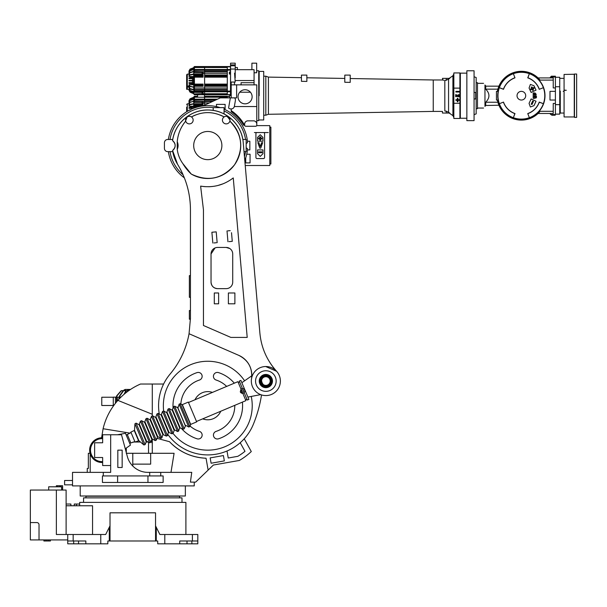 <?xml version="1.0" encoding="UTF-8"?>
<svg xmlns="http://www.w3.org/2000/svg" width="607" height="607" viewBox="0 0 607 607"><rect width="100%" height="100%" fill="white"/><g stroke="black" fill="none" stroke-linecap="round" stroke-linejoin="round"><path stroke-width="0.91" d="M459.909 88.114L453.839 88.114L453.839 72.939L459.909 72.939L459.909 118.464L453.839 118.464L453.839 103.289L459.909 103.289M453.839 88.114L453.839 103.289M466.851 73.151L460.341 73.151L460.341 118.244L460.341 73.151L459.909 73.151M259.166 95.701L259.166 71.421L259.166 95.701M258.734 119.981L263.719 119.981L263.719 71.421L258.734 71.421M446.251 113.046L449.779 113.046L446.251 111.119L446.251 113.046L442.457 113.046L442.457 111.415L433.246 111.415L268.415 114.291L265.82 115.209L265.82 76.186L263.719 76.186M344.799 75.109L350.216 75.109L350.216 82.385L344.799 82.264L344.799 75.109M301.444 75.109L306.861 75.109L306.861 81.429L301.444 81.308L301.444 75.109M442.829 80.071L442.457 78.356L449.779 78.356L446.251 80.283L444.825 80.382C441.729 79.896 441.729 79.896 444.825 80.382L444.825 111.02C441.729 111.506 441.729 111.506 444.825 111.02L446.251 111.119M433.246 111.415L433.246 79.98L350.216 78.531M443.11 80.124L443.854 80.261M455.675 96.672L455.675 94.609L457.42 95.2L456.874 95.731L457.541 96.672L456.312 95.777L456.206 96.672L455.675 96.672M456.206 95.405L456.896 95.193L456.206 94.98L456.206 95.405M458.717 94.927L457.792 95.299L458.748 94.555L459.62 95.178L458.664 96.331L459.651 96.672L457.716 96.672L459.089 95.2L458.717 94.927M455.903 91.361L455.903 92.014L459.37 92.014L459.37 91.361L455.903 91.361M455.903 99.707L455.903 100.36L457.306 100.36L457.306 101.771L457.959 101.771L457.959 100.36L459.37 100.36L459.37 99.707L457.959 99.707L457.959 98.304L457.306 98.304L457.306 99.707L455.903 99.707M62.574 490.054L62.62 485.721L56.368 485.721L56.368 486.806L56.368 485.721M155.544 525.821L159.876 534.494L197.814 534.494L197.814 543.819L191.88 543.819L191.88 540.996M164.793 534.494L164.793 543.819L157.714 543.819L157.714 540.996L155.544 540.996L155.544 512.816L110.019 512.816L110.019 540.996L155.544 540.996M110.019 540.996L107.849 540.996L107.849 543.819L100.77 543.819L100.77 534.494L105.686 534.494L109.29 527.286L109.29 540.996M30.35 522.574L30.35 539.919L39.023 539.919L39.023 524.744A2.17 2.17 0 0 0 36.852 522.574L30.35 522.574L30.35 490.054L56.368 490.054L56.368 534.494L100.77 534.494M67.749 539.919L39.023 539.919M56.368 490.054L66.117 490.054L66.117 505.775L92.56 505.775L92.56 534.494M197.814 540.996L179.733 540.996L179.733 543.819L187.017 543.819L187.017 540.996M67.749 534.494L67.749 543.819L73.682 543.819L73.682 540.996M67.749 540.996L85.83 540.996L85.83 543.819L100.77 543.819M164.793 543.819L179.733 543.819M85.83 543.819L78.546 543.819L78.546 540.996M78.546 543.819L73.682 543.819M191.88 543.819L187.017 543.819M79.669 505.775L79.669 502.391L185.894 502.391L185.894 534.494M110.019 525.821L109.29 527.286M66.117 505.775L66.117 534.494M66.117 504.038L70.89 504.038L70.89 505.775M61.603 490.054L61.603 486.806L48.681 486.806L48.681 490.054M79.669 504.038L74.251 504.038L74.251 505.775M50.404 540.996L50.404 539.919L50.404 540.996L48.234 540.996L48.234 539.919M48.234 540.996L43.901 540.996L43.901 539.919M83.569 502.391L83.569 497.861L181.994 497.861L181.994 502.391M117.826 450.144L117.826 467.489L122.159 467.489L122.159 450.144L117.826 450.144M194.24 482.117L194.24 485.911L72.514 485.911L72.514 472.367L103.296 472.367L103.296 475.941M244.219 438.785L251.29 451.54A63.196 63.196 0 0 1 239.355 460.455L213.383 465.03L195.651 482.117L190.416 482.117L191.744 472.367L160.749 472.367L160.749 475.941M72.514 480.494L64.6 480.494L64.6 484.834L72.514 484.834M87.256 472.367L87.256 468.46L88.341 468.46L88.341 453.285L90.048 453.285M170.984 472.367L174.088 453.285L126.476 453.285M132.994 442.017L133.859 442.017M134.109 442.017L135.035 442.017M135.194 442.017L140.429 442.017M145.877 442.017L148.131 442.017M150.809 442.017L152.016 442.017M148.525 442.23L148.525 453.285M103.296 472.367L110.671 472.367L110.671 434.756L102.651 434.756L102.651 442.776L94.624 442.776L94.624 457.519L102.651 457.519L102.651 465.539L110.671 465.539L110.671 434.756L121.506 434.756L127.349 456.555A21.336 21.336 0 0 0 147.956 472.367L149.694 472.367L149.694 475.941M132.781 453.285L132.781 466.024M117.606 482.444L163.131 482.444L163.131 475.941L102.431 475.941L102.431 482.444L117.606 482.444L117.606 475.941M90.2 453.824L90.2 472.367M227.003 451.009L228.24 458.012L237.83 456.32A58.864 58.864 0 0 0 244.978 451.327L240.205 442.723M163.609 384.026L152.289 384.026L152.289 415.734M169.52 441.714A52.551 52.551 0 0 0 206.046 458.224C191.698 457.519 179.52 452.018 169.52 441.714L156.834 438.277M132.781 464.127L150.665 464.127L150.665 453.285M149.694 472.367L160.749 472.367M126.279 453.285L126.324 448.034M101.627 437.647L103.091 428.739L130.118 433.132M208.133 470.091L206.046 458.224M152.289 438.96L152.289 453.285M103.091 428.739C105.595 418.17 110.52 408.723 117.872 400.377C124.238 393.283 131.787 387.835 140.513 384.026L152.289 384.026M117.872 400.377L152.289 414.27M152.289 443.535L151.204 440.659M224.347 460.895L223.406 455.561L210.166 457.898L211.107 463.232L224.347 460.895M147.956 475.941L147.956 482.444M224.051 113.941A35.555 35.555 0 0 0 213.209 110.421L213.209 107.621L224.051 107.621L224.051 113.941A35.555 35.555 0 0 1 242.823 139.489L246.161 139.489L246.161 151.629L244.006 151.629M245.569 151.629A38.264 38.264 0 0 1 244.439 156.553M213.209 110.421A35.555 35.555 0 0 0 172.76 139.489L167.684 139.489A3.255 3.255 0 0 0 164.429 142.744L164.429 148.381A3.255 3.255 0 0 0 167.684 151.629L172.76 151.629A35.555 35.555 0 0 0 177.532 164.231A86.718 86.718 0 0 1 183.071 174.77A38.264 38.264 0 0 1 170.013 151.629M170.013 139.489A38.264 38.264 0 0 1 213.209 107.682M224.051 110.922A38.264 38.264 0 0 1 245.569 139.489M265.858 370.756A10.296 10.296 0 0 1 274.774 386.204A10.296 10.296 0 0 1 256.943 386.204A10.296 10.296 0 0 1 265.858 370.756M185.636 120.823L187.123 117.03M188.147 116.498L188.701 116.362M189.278 116.301L190.143 116.385M190.423 116.453L191.22 116.787M189.361 116.301A3.794 3.794 0 0 0 185.704 121.104A3.794 3.794 0 0 0 193.14 119.754A3.794 3.794 0 0 0 189.361 116.301M190.446 275.631L189.361 275.631L189.361 297.309L190.446 297.309M159.292 414.05A49.213 49.213 0 0 1 170.119 374.041A86.718 86.718 0 0 0 189.05 333.729L190.446 318.25A86.718 86.718 0 0 1 190.439 319.206L189.361 319.206L189.361 310.534L190.446 310.534M190.446 318.25L190.446 209.756C190.378 193.436 186.068 178.253 177.532 164.231L172.578 150.475A5.964 5.964 0 0 0 174.103 142.175M173.655 141.598A5.964 5.964 0 0 0 172.578 140.649C174.619 123.32 191.03 109.214 208.687 110.019C226.32 110.125 242.041 124.959 243.21 142.463L259.887 333.152C261.283 347.674 266.852 360.383 276.595 371.272L265.691 366.529M207.791 131.469A14.09 14.09 0 0 0 195.583 152.607A14.09 14.09 0 0 0 219.992 152.607A14.09 14.09 0 0 0 207.791 131.469M177.957 153.146A30.782 30.782 0 0 1 177.236 149.352A8.885 8.885 0 0 0 177.236 141.772A36.852 36.852 0 0 1 178.132 136.18M182.411 125.725A36.852 36.852 0 0 1 185.704 121.104C180.742 127.136 177.919 134.026 177.236 141.772L177.236 149.352C177.897 154.55 179.771 159.307 182.859 163.617A30.782 30.782 0 0 1 180.78 160.324M191.281 174.08A47.695 47.695 0 0 1 182.859 163.617L191.281 174.08A32.953 32.953 0 0 0 229.871 121.104C242.504 134.488 244.044 149.064 234.499 164.854C222.458 178.944 208.049 182.024 191.281 174.08M220.295 115.072A32.953 32.953 0 0 1 224.112 116.939C213.232 111.187 202.351 111.187 191.463 116.939A32.953 32.953 0 0 1 195.287 115.072M226.297 116.301L226.874 116.354M227.155 116.423L230.007 119.974M189.05 333.729L238.771 355.353C248.384 360.308 252.633 368.1 251.526 378.715M172.578 140.649C175.984 143.92 175.984 147.198 172.578 150.475M233.255 177.934C223.581 185.294 212.7 188.018 200.613 186.121L203.451 209.756L203.451 325.496L230.872 337.416L247.208 337.416L233.255 177.934M265.858 366.529A14.522 14.522 0 0 1 278.438 388.313A14.522 14.522 0 0 1 253.278 388.313A14.522 14.522 0 0 1 265.858 366.529M261.518 394.914A130.073 130.073 0 0 1 253.316 424.384A49.213 49.213 0 0 1 167.82 434.407M163.662 411A44.44 44.44 0 0 1 244.598 380.801M251.252 396.439A44.44 44.44 0 0 1 173.048 433.421M241.859 382.714L251.799 375.786A21.677 21.677 0 0 0 247.565 362.349L247.565 362.349A21.677 21.677 0 0 0 238.771 355.353M200.613 186.121L204.271 186.599M204.938 186.653L209.187 186.728M209.62 186.713L212.374 186.493M217.822 185.507L223.088 183.8M246.806 332.886L247.208 337.416M230.872 337.416L222.534 333.789M211.79 329.115L203.451 325.496M217.541 288.636C213.596 288.257 211.426 286.087 211.039 282.134A6.502 6.502 0 0 0 217.541 288.636L226.214 288.636A6.502 6.502 0 0 0 232.716 282.134L232.716 253.954A6.502 6.502 0 0 0 226.214 247.451L229.825 248.544M226.214 247.451L217.541 247.451A6.502 6.502 0 0 0 211.039 253.954L215.037 247.952M212.078 234.408L211.889 232.246L212.458 232.2M213.968 242.944L216.289 242.747M229.089 241.624L232.276 241.343L231.517 232.709M230.205 230.645L227.868 230.85M234.31 383.184A34.796 34.796 0 0 0 218.543 372.615A3.9 3.9 0 0 0 213.626 375.118A3.9 3.9 0 0 0 216.13 380.035A26.989 26.989 0 0 1 226.661 386.409M234.78 405.332A26.989 26.989 0 0 1 216.13 431.372A3.9 3.9 0 0 0 213.626 436.289A3.9 3.9 0 0 0 218.543 438.793A34.796 34.796 0 0 0 242.398 402.122M181.273 428.231A34.796 34.796 0 0 0 197.04 438.793A3.9 3.9 0 0 0 201.956 436.289A3.9 3.9 0 0 0 199.445 431.372A26.989 26.989 0 0 1 190.021 426.015M180.848 404.027A26.989 26.989 0 0 1 199.445 380.035A3.9 3.9 0 0 0 201.956 375.118A3.9 3.9 0 0 0 197.04 372.615A34.796 34.796 0 0 0 173.101 408.42M212.442 392.403A14.09 14.09 0 0 0 195.022 399.747M202.723 418.853A14.09 14.09 0 0 0 220.743 411.25M276.595 371.272A65.032 65.032 0 0 1 269.781 362.349L269.781 362.349M226.214 123.889A3.794 3.794 0 0 0 229.499 118.198A3.794 3.794 0 0 0 222.928 118.198A3.794 3.794 0 0 0 226.214 123.889M227.01 230.926L227.951 241.723M217.154 242.671L216.213 231.866L211.889 232.246L212.837 243.043M214.294 292.976L214.294 303.811L218.626 303.811L218.626 292.976L214.294 292.976M228.384 292.976L228.384 303.811L234.886 303.811L234.886 292.976L228.384 292.976M211.039 253.954L211.039 282.134M265.858 374.443A6.609 6.609 0 0 1 272.467 381.052A6.609 6.609 0 0 1 265.858 387.668A6.609 6.609 0 0 1 259.25 381.052A6.609 6.609 0 0 1 265.858 374.443M272.148 381.052A6.29 6.29 0 0 0 262.717 375.612A6.29 6.29 0 0 0 262.717 386.5A6.29 6.29 0 0 0 272.148 381.052M246.161 147.994A2.496 2.496 0 0 0 246.609 148.108A1.085 1.085 0 0 1 247.504 149.284A39.887 39.887 0 0 1 244.78 160.476M184.361 177.843A39.887 39.887 0 0 1 168.367 151.629M168.367 139.489A39.887 39.887 0 0 1 220.113 107.621M224.051 109.139A39.887 39.887 0 0 1 247.519 142.03A1.085 1.085 0 0 1 246.617 143.191A2.496 2.496 0 0 0 246.161 143.313M474.067 92.446L475.736 92.446L475.736 98.949L474.067 98.949M497.877 102.234L485.714 102.234L485.714 105.489L498.924 105.239M474.067 76.785L476.169 77.491L476.169 113.911L474.067 114.609M498.924 86.164L485.926 86.164L484.963 85.01C483.111 82.81 483.111 82.81 484.963 85.01L484.963 106.384C483.111 108.592 483.111 108.592 484.963 106.384L485.714 105.489M485.714 102.234C489.993 97.864 489.993 93.508 485.714 89.161L485.714 85.906M485.714 89.161L497.877 89.161M476.169 82.696L477.474 82.696L477.474 108.706L476.169 108.706M574.268 74.456L574.268 116.946L564.078 116.946L564.078 90.306L566.248 90.306L564.078 90.094L564.078 74.456L574.48 74.236M574.48 95.701L574.48 74.024L576.65 74.024L576.65 117.379L574.48 117.379L574.48 95.701M566.248 90.231L564.078 90.231M564.078 91.316L563.213 91.316L564.078 91.111M560.284 91.111L560.284 113.046L560.284 91.111M555.405 114.124L559.737 114.124L559.737 77.271L555.405 77.271M559.737 86.748L555.405 86.748M555.405 104.654L559.737 104.654M563.213 91.24L564.078 91.24M466.851 120.634L466.851 70.769L474.067 70.769L474.067 120.634L466.851 120.634M185.355 485.911L185.355 495.995L80.207 495.995L80.207 485.911M185.355 495.995L80.207 495.995M230.554 94.434L227.299 94.722L230.485 94.487L230.554 74.046M230.485 74.046L229.363 74.046L229.363 72.051L230.485 72.051L230.485 66.542L204.605 66.542L227.299 66.542L204.605 66.558L204.605 67.506L227.299 67.415M230.554 70.169L227.299 70.169L227.299 91.096L230.554 91.096M230.554 91.733L227.299 91.778L227.299 94.487M227.299 93.85L204.605 93.85L204.605 94.722L227.299 94.722L203.087 94.722L203.087 93.759L204.605 93.85L204.605 91.786L227.299 91.786L227.299 91.096M227.299 70.169L227.299 69.494L230.554 69.532M230.554 66.831L227.299 66.785L227.299 69.494L204.605 69.486L204.605 67.506L194.415 67.506L194.415 71.747L203.087 71.747L203.087 74.13L194.415 74.13L194.415 74.995L203.087 74.995L203.087 75.427L194.415 75.427L194.415 75.867L203.087 75.867L203.087 76.3L194.415 76.3L194.415 76.732L203.087 76.732L203.087 77.165L194.415 77.165L194.415 84.1L203.087 84.1L203.087 84.532L194.415 84.532L194.415 84.972L203.087 84.972L203.087 85.405L194.415 85.405L194.415 85.837L203.087 85.837L203.087 86.27L194.415 86.27L194.415 87.985L204.605 87.985L204.605 86.27L227.299 86.27L227.299 87.985L204.605 87.985L204.605 73.227L203.087 73.28M230.334 72.127L230.334 73.971L230.334 72.127L229.363 72.127M204.605 75.867L204.605 75.427L227.299 75.427L227.299 75.867L204.605 75.867M227.299 76.732L227.299 76.3L204.605 76.3L204.605 76.732L227.299 76.732M227.299 85.837L227.299 85.405L204.605 85.405L204.605 85.837L227.299 85.837M204.605 84.972L204.605 84.532L227.299 84.532L227.299 84.972L204.605 84.972M227.299 74.995L227.299 73.28L204.605 73.28L204.605 74.995L227.299 74.995M227.299 93.759L204.605 93.759L204.605 89.472L194.415 89.525L194.415 92.34L203.087 92.34L203.087 93.759M227.299 89.525L194.415 89.882L227.299 89.882L194.415 89.882L204.605 89.882L204.605 91.786L193.83 91.786L193.762 92.34L193.762 93.986L194.415 94.722L193.762 93.986L194.415 94.722L193.83 94.138L194.415 94.722L193.83 94.138L194.415 94.722L227.299 94.707M227.299 84.1L227.299 77.165L204.605 77.165L204.605 84.1L227.299 84.1M203.087 71.747L227.299 71.747M227.299 71.383L204.605 71.383L204.605 70.291L194.415 70.291L193.83 70.731L193.83 71.778L194.415 71.383L204.605 71.747L204.605 67.506L227.299 67.506M227.299 88.045L204.605 88.045L204.605 89.472L227.299 89.472M227.299 71.801L204.605 71.801L204.605 73.227L227.299 73.227M194.407 66.55L204.605 66.542L203.087 66.542L204.605 66.542L204.605 67.415L194.415 67.415L194.415 66.558L204.605 66.542L194.415 66.542L193.762 67.286L193.762 72.241M188.997 87.62L190.067 88.918L193.716 89.76L190.059 88.903L188.997 87.62L189.035 86.604L190.082 88.63L193.716 89.532L193.716 86.922L190.067 86.558L188.997 85.648L190.059 86.535L193.716 87.135L193.762 89.502L193.716 87.15L190.082 86.558L189.035 85.686M193.762 92.34L193.762 89.624L192.556 89.449M193.762 86.551L193.716 84.76L189.035 84.76L190.082 86.217L192.556 86.809L193.762 86.945L193.762 85.405L194.415 85.837M193.231 86.869L193.762 87.158L193.762 89.624M193.762 72.005L193.762 74.13L194.415 74.13M193.762 88.781L193.762 86.27L193.83 87.856L194.415 87.985M194.415 85.405L193.762 85.405L193.716 71.732L190.082 72.635L188.997 74.631L188.997 73.652L188.997 74.631L190.234 74.661L189.035 74.676L190.188 74.676M193.762 68.925L193.762 67.954M194.415 76.3L193.83 76.3L193.762 77.385M193.716 84.092L188.997 82.947L188.997 83.334L193.762 84.07L193.83 84.972L194.415 84.972M194.415 86.27L193.83 86.27M193.762 87.81L194.399 89.51L204.605 89.472L204.605 88.045L194.415 88.045L194.415 89.472M194.415 84.532L193.83 84.532M193.83 76.732L194.415 76.732M194.415 77.165L193.762 76.861M193.762 84.411L194.415 84.1M193.762 75.867L194.415 75.867M194.415 75.427L193.762 75.427M193.762 74.995L194.415 74.995M203.087 71.801L204.605 71.801L204.605 73.227L203.087 73.227M203.087 93.85L204.605 93.85L204.605 94.707L203.087 94.707M192.465 84.752L192.465 84.062M192.465 82.628L192.465 80.906M192.465 80.367L192.465 78.637M192.465 77.21L192.465 76.512M194.415 67.506L193.83 67.779L193.83 69.486L204.605 69.486L204.605 70.291L194.415 70.291M188.997 87.036L187.305 87.036L187.305 89.305L191.129 89.305M187.305 89.305L186.653 89.305L186.653 74.782L186.653 85.572A0.653 0.546 180 0 0 187.305 86.118L189.217 86.118M190.059 72.362L188.997 73.652L190.067 72.347L193.231 71.505L190.059 72.362L188.997 74.13L188.997 73.652L188.997 74.13L187.305 74.13L187.305 87.036L186.653 87.036L186.653 89.305M204.491 97.219L197.578 97.219L204.491 97.219L204.491 94.722M197.578 97.219L197.578 94.722M194.415 92.34L193.83 92.34M194.415 71.747L193.762 72.483M202.108 94.343L202.108 92.499L202.108 94.343L203.087 94.343M202.108 92.499L203.087 92.499M202.108 73.971L202.108 72.127L202.108 73.971L203.087 73.971M190.082 72.635L193.716 71.672L193.231 71.505L193.716 71.505L193.716 69.676L192.556 69.775L190.082 70.769L188.997 73.197L188.997 72.157L188.997 73.197L188.997 72.157L190.059 70.556L188.997 72.157L188.997 71.239L190.059 69.441L188.997 71.338L190.059 69.524L193.716 68.31L193.716 67.885L190.082 69.13L189.035 70.958M188.997 71.922L190.059 69.092L193.762 67.802M188.997 72.157L190.059 70.716L193.716 69.615L193.716 68.363L190.082 69.57L189.035 71.785M188.997 72.271L189.035 71.353M189.035 75.587L190.082 74.714L193.231 74.115L190.059 74.729L188.997 75.625L190.067 74.707L193.762 74.069M188.997 76.08L189.035 76.512L193.716 76.512L193.716 74.403L190.082 75.048L189.035 76.512L188.997 75.625M189.035 77.893L193.716 77.21L190.059 77.499L188.997 78.326L190.074 77.468L193.762 77.195M193.231 77.491L189.035 78.364L193.716 78.637L193.716 77.491L193.231 77.491L193.716 77.172M188.997 78.599L190.082 77.848M189.035 80.39L193.716 80.473L188.997 80.405M193.231 80.799L189.035 80.906L193.716 80.906L193.231 80.799L193.716 80.511L188.997 80.435L188.997 80.837L193.231 80.473M189.035 82.901L193.716 83.774L193.716 82.628L189.035 82.628L188.997 83.106M193.231 83.774L189.035 83.371M190.082 86.217L188.997 85.185M192.556 69.775L190.082 70.769M192.556 68.47L190.082 69.57M193.231 67.885L190.059 69.092L189.012 70.958L190.082 69.13M189.035 76.004L190.082 75.048M190.082 88.63L189.035 87.302M189.035 86.604L190.188 86.589M113.274 406.159L113.274 397.137L120.968 397.137M125.194 390.635L125.194 389.444L130.513 389.444L126.749 390.635M116.521 397.137L116.521 401.94M119.776 397.137L119.776 398.336M128.775 390.635L121.787 390.635L124.109 390.635L124.109 389.815L125.194 389.815M101.779 405.499L101.779 397.236L101.779 405.499L113.274 405.499M101.779 397.236L113.274 397.236M126.248 390.635A1.738 0.865 90 0 0 125.634 391.143L124.04 394.33M126.81 390.635A1.738 0.865 90 0 0 126.195 391.143L125.012 393.511M123.707 390.635A1.738 1.229 90 0 0 122.842 391.143L119.731 395.552A1.738 1.229 90 0 0 119.367 396.773L119.367 397.137M124.169 390.635A1.738 1.229 90 0 0 123.304 391.143L120.186 395.552A1.738 1.229 90 0 0 119.829 396.773L119.829 397.137M121.787 390.635A1.738 1.502 90 0 0 120.725 391.143L116.916 395.552A1.738 1.502 90 0 0 116.476 396.773L116.476 397.137M122.113 390.635A1.738 1.502 90 0 0 121.051 391.143L117.234 395.552A1.738 1.502 90 0 0 116.794 396.773L116.794 397.137M126.195 434.999L127.295 434.536L130.831 442.928L129.731 443.391M134.898 441.684L130.831 442.928M131.021 432.495L127.295 434.536M102.651 461.722A11.601 11.601 0 0 1 91.308 454.651A11.601 11.601 0 0 1 102.651 438.565M102.651 462.481A12.36 12.36 0 0 1 89.722 451.585A12.36 12.36 0 0 1 99.776 437.988L102.651 437.465M117.477 434.756L125.474 433.292L130.459 445.098L125.27 448.785M91.414 454.605A11.487 11.487 0 0 0 102.651 461.616A11.487 11.487 0 0 1 90.511 450.144A11.487 11.487 0 0 1 102.651 438.671A11.487 11.487 0 0 0 91.414 454.605M188.314 402.092L196.66 421.888L188.314 402.092L182.343 404.611L190.689 424.407L196.66 421.888M135.058 442.071L130.862 432.108L135.058 442.071L138.851 440.667L143.889 444.961L134.951 423.769L143.889 444.961L145.111 444.605L136.067 423.147L145.111 444.605L146.553 441.137L149.61 442.829L140.475 421.159L149.61 442.829L150.703 442.374L141.56 420.689L150.703 442.374L152.137 438.876L155.202 440.591L145.984 418.716L155.202 440.591L156.303 440.136L147.076 418.246L156.303 440.136L157.729 436.608L160.794 438.33L151.507 416.296L160.794 438.33L161.894 437.875L152.6 415.825L161.894 437.875L162.843 434.536L166.371 436.076L157.016 413.875L166.371 436.076L167.479 435.621L158.108 413.397L167.479 435.621L168.412 432.26L171.963 433.808L162.539 411.455L171.963 433.808L173.071 433.352L163.632 410.977L173.071 433.352L174.475 429.817L177.555 431.547L168.063 409.027L177.555 431.547L178.655 431.091L169.156 408.557L178.655 431.091L179.604 427.753L183.124 429.27L173.579 406.629L183.124 429.27L184.225 428.823L174.672 406.159L184.225 428.823L185.659 425.317M177.563 407.107L185.56 426.084M188.489 402.502L237.891 381.674L240.994 389.049L240.289 391.834L242.777 393.275L245.888 400.65L196.486 421.478M242.777 393.275L244.151 392.615L247.284 400.059L248.885 399.383L240.88 380.407L239.287 381.082L242.421 388.526L240.994 389.049A2.382 2.382 0 0 1 242.421 388.526C244.826 389.117 245.403 390.483 244.151 392.615M241.616 391.272A0.941 0.941 0 0 0 243.24 391.477A0.941 0.941 0 0 0 242.603 389.975A0.941 0.941 0 0 0 241.616 391.272M240.289 391.834L240.289 391.834A2.382 2.382 0 0 0 244.871 390.787A2.382 2.382 0 0 0 242.785 388.541M241.518 391.318A1.055 1.055 0 0 0 243.331 391.545A1.055 1.055 0 0 0 242.618 389.861A1.055 1.055 0 0 0 241.518 391.318M247.914 397.077L260.691 394.626M267.543 385.05A4.332 4.332 0 0 1 261.556 380.513A4.332 4.332 0 0 1 268.476 377.6A4.332 4.332 0 0 1 267.543 385.05A4.332 4.332 0 0 1 261.556 380.513A4.332 4.332 0 0 1 268.476 377.6A4.332 4.332 0 0 1 267.543 385.05M270.654 379.034A5.205 5.205 0 0 0 261.708 377.911A5.205 5.205 0 0 0 265.213 386.219A5.205 5.205 0 0 0 270.654 379.034A5.205 5.205 0 0 0 261.708 377.911A5.205 5.205 0 0 0 265.213 386.219A5.205 5.205 0 0 0 270.654 379.034M260.509 380.194A5.417 5.417 0 0 1 269.28 376.856A5.417 5.417 0 0 1 267.786 386.12A5.417 5.417 0 0 1 260.509 380.194M260.494 380.187A5.433 5.433 0 0 1 269.288 376.841A5.433 5.433 0 0 1 267.793 386.128A5.433 5.433 0 0 1 260.494 380.187A5.44 5.44 0 0 1 269.296 376.833A5.44 5.44 0 0 1 267.793 386.143A5.44 5.44 0 0 1 260.486 380.187M260.456 380.179A5.471 5.471 0 0 1 269.318 376.81A5.471 5.471 0 0 1 267.808 386.166A5.471 5.471 0 0 1 260.456 380.179M247.444 149.899L249.849 149.899L249.849 141.226L247.444 141.226M245.729 157.881L245.729 162.904L250.061 162.904L250.061 154.231L246.723 154.231M224.051 108.706L225.129 108.706L225.129 104.374L216.464 104.374L216.464 106.627M231.199 110.626L231.199 111.673A41.193 41.193 0 0 1 243.582 125.186L244.575 125.186A42.058 42.058 0 0 0 231.199 110.626L231.199 108.949M256.678 70.769L258.734 70.769L258.734 120.634L256.784 120.634M235.213 69.684L254.075 69.684L251.905 69.684L251.905 63.181L256.678 63.181L256.678 72.757L254.075 72.757M235.213 69.039L230.554 69.039L230.554 63.181L235.213 63.181L235.213 73.151L234.56 73.151L235.213 82.044L230.554 82.044L230.554 95.701L229.469 95.701L229.469 97.871M230.554 69.039L230.554 82.044M235.213 77.924L235.213 73.151M256.996 158.571L263.506 158.571A1.085 1.085 0 0 0 264.584 157.486L264.584 133.639A1.085 1.085 0 0 0 263.506 132.554L256.996 132.554A1.085 1.085 0 0 0 255.919 133.639L255.919 157.486A1.085 1.085 0 0 0 256.996 158.571M245.22 165.506L269.789 165.506L269.789 125.619L256.784 125.619L256.784 84.859L231.199 84.859L231.199 82.044M230.364 97.871L234.606 97.871A3.255 3.255 0 0 1 235.379 100.603L234.385 106.263A3.255 3.255 0 0 1 230.614 108.903L229.552 108.714A1.085 1.085 0 0 1 228.672 107.462L230.364 97.871L220.295 97.871L202.928 105.967M269.789 127.136L270.874 127.136L270.874 163.989L269.789 163.989M230.554 64.919L235.213 64.919M235.213 65.784L230.554 65.784M254.075 69.684L254.075 82.696L241.062 82.696L241.062 84.859M231.199 97.871L231.199 84.859M234.454 84.859L234.454 82.044M244.575 125.186L244.644 125.186A1.085 1.085 0 0 0 245.729 126.264L255.699 126.264A1.085 1.085 0 0 0 256.784 125.186M239.712 92.211L250.441 92.211M254.075 84.859L254.075 82.696M252.125 96.786A7.049 7.049 0 0 0 241.556 90.686A7.049 7.049 0 0 0 241.556 102.886A7.049 7.049 0 0 0 252.125 96.786M256.784 124.101A3.255 3.255 0 0 0 253.529 120.846L247.891 120.846A3.255 3.255 0 0 0 244.644 124.101L244.644 125.186M244.651 125.315A42.058 42.058 0 0 1 245.023 126.006M236.624 84.859L236.624 97.871L234.606 97.871M234.325 106.536L256.784 106.536M259.781 148.093L257.808 142.645L258.848 142.645L260.251 146.515L261.655 142.645L262.694 142.645L260.722 148.093L259.781 148.093M260.251 134.724L257.543 137.432L257.543 141.226L262.96 141.226L262.96 137.432L260.251 134.724M258.628 138.95L259.819 138.95L259.819 140.141L260.684 140.141L260.684 138.95L261.875 138.95L261.875 138.085L260.684 138.085L260.684 136.886L259.819 136.886L259.819 138.085L258.628 138.085L258.628 138.95M257.543 149.899L257.543 153.692L260.251 156.401L262.96 153.692L262.96 149.899L257.543 149.899M258.628 151.849L258.628 152.714L261.875 152.714L261.875 151.849L258.628 151.849M237.383 69.684L237.383 67.521L235.213 67.521M227.299 94.722L229.363 94.722M189.035 88.888L190.082 90.496L193.716 91.589L190.059 90.709L188.997 89.115L190.059 90.709L193.231 91.771L193.762 91.687L193.762 89.798L193.83 91.786L193.83 90.534L194.415 90.974L227.299 90.974M193.762 86.573L193.762 87.021M193.762 87.158L193.762 89.502M202.002 93.637L193.762 93.948M193.762 83.887L193.762 84.532M186.653 86.49L186.653 77.491M189.035 89.479L190.082 91.695L193.716 92.901L193.762 91.809L193.231 91.589M190.082 91.695L188.997 90.033L190.059 91.824L193.716 92.954L190.059 91.74L188.997 89.305M189.035 90.306L190.082 92.135L192.556 93.273L193.716 93.379L193.231 92.901M193.231 93.425L190.059 92.173L193.762 93.47M188.997 89.35L188.997 90.306L188.997 89.35M190.082 90.496L188.997 88.91M190.059 92.173L188.997 90.306L190.082 92.135M229.469 96.483L227.299 96.483L229.469 96.24M227.299 96.483L227.299 97.871M205.652 104.7L204.605 104.7L204.605 102.978L204.726 105.132M227.299 96.24L204.605 96.24L227.299 96.24L204.605 96.255L204.605 97.211L227.299 97.112M197.578 97.211L194.415 97.211L194.415 101.445L212.625 101.445M213.406 101.081L204.605 101.081L204.605 99.988L194.415 99.988L193.83 100.428L193.83 101.475L194.415 101.081L204.605 101.445L204.491 97.211M209.339 102.978L203.087 102.978L203.087 103.827L194.415 103.827L194.415 104.7L203.087 104.7L203.087 105.132L194.415 105.132L194.415 105.565L203.087 105.899M212.518 101.498L204.605 101.498L204.605 102.924L209.453 102.924M204.491 96.255L204.491 97.112M193.762 101.619L193.762 103.827L194.415 103.827M189.035 105.284L190.082 104.412L193.716 103.82L193.762 101.703M189.035 102.651L190.059 100.413L192.54 99.419L193.716 99.313L193.762 101.346L193.762 99.282L193.762 101.346L190.059 102.067L188.997 103.63L190.067 102.052L193.716 101.377L193.716 99.373L190.082 100.466L189.035 102.917L188.997 100.937L188.997 101.855L190.059 100.254L188.997 101.855L190.059 99.146L188.997 100.937M190.067 102.052L193.716 101.437L193.777 96.9M193.716 108.236L193.762 106.832L188.997 107.636L188.997 108.023L190.074 107.166L193.762 106.832L193.762 107.879M194.415 105.132L193.762 105.565L193.762 103.827M193.762 108.221L193.762 106.217M188.997 101.043L190.059 99.222L193.762 98.068L193.716 99.199L193.716 98.061L193.231 98.061L190.082 99.267L188.997 101.976M193.762 99.146L193.716 97.583L192.556 97.697L190.082 98.827L189.035 100.656M192.556 98.167L190.082 99.267M202.708 105.997L193.762 105.997L194.415 105.565M194.415 101.445L193.762 102.53L202.002 102.53M193.762 102.188L193.762 100.542M193.762 98.63L193.83 97.477L193.83 99.184L204.605 99.184L204.605 97.211L227.299 97.211M193.762 105.132L193.762 105.565M193.762 105.997L193.762 107.082M194.415 105.997L194.415 106.43L200.044 106.43M194.415 107.985L194.415 106.862L198.11 106.862M193.762 106.43L194.415 106.43M194.415 106.862L193.762 106.559M193.762 104.7L194.415 104.7M194.415 97.211L194.415 96.24L197.578 96.24M194.407 96.247L193.762 96.983M203.087 101.445L203.087 102.978M203.087 101.498L204.605 101.498L204.605 102.924L203.087 102.924M192.465 108.736L192.465 108.342M192.465 106.908L192.465 106.217M217.481 99.184L204.605 99.184L204.605 99.988L215.743 99.988M186.653 111.734L186.653 107.189M194.399 97.158L193.83 97.477L193.83 96.832M202.108 103.668L202.108 101.824L202.108 103.668L203.087 103.668M193.231 97.583L190.059 98.789L193.762 97.583M190.059 98.789L188.997 100.656L190.082 98.827M193.231 101.437L190.082 102.34L189.035 104.358L190.082 102.34M193.231 104.1L190.082 104.753L188.997 106.172L188.997 105.322L189.035 106.217L193.716 106.21L193.716 104.1L193.231 104.1L193.716 103.835L190.059 104.427L188.997 105.322L190.067 104.404L193.231 103.835M189.035 107.591L193.762 106.893M193.762 107.128L190.082 107.545L189.035 108.334L190.082 107.545M189.035 110.064L190.082 110.14M192.556 99.472L190.082 100.466M189.035 105.709L190.082 104.753M190.059 110.178L189.035 110.087M189.035 102.94L188.997 103.349M189.035 104.374L190.188 104.374M555.405 76.186L555.405 77.021L550.625 77.021L551.323 76.186L555.405 76.186M553.235 80.094L540.109 80.094L538.068 77.924L553.235 77.924L553.235 87.939L555.405 87.939L555.405 77.021M555.405 87.939L555.405 91.361L549.988 91.361L549.988 100.034L555.405 100.034L555.405 91.361M555.405 100.034L555.405 114.564L550.777 114.564L549.866 113.479M555.185 114.564L555.185 115.209L551.717 115.209L551.717 114.564M538.068 113.479L540.109 111.309L553.235 111.309L553.235 113.479L538.068 113.479M540.109 80.094A24.386 24.386 0 0 0 497.368 91.361L496.443 91.361L496.443 100.034L497.368 100.034A24.386 24.386 0 0 0 540.109 111.309M555.405 103.456L553.235 103.456L553.235 111.309M549.866 77.924L550.625 77.021M533.47 101.361L532.68 100.997L531.216 104.138L532.005 104.503L533.47 101.361L532.68 100.997M534.775 96.027L534.152 96.005L534.152 97.401L535.609 96.763L534.388 96.005L535.586 96.574M534.152 95.102L535.26 94.495L534.152 93.926L534.152 95.102M530.586 88.994L530.958 89.775L532.134 89.229L532.68 90.405L533.47 90.041L532.923 88.857L534.099 88.311L533.735 87.522L532.551 88.076L532.005 86.892L531.216 87.264L531.77 88.44L530.586 88.994L531.77 88.44M531.216 104.138L532.005 104.503L532.726 102.955M535.245 94.646L534.555 95.102M535.26 94.495L534.456 93.926L535.245 94.351M532.68 90.405L533.47 90.041L532.923 88.857M534.099 88.311L533.735 87.522L532.551 88.076L532.005 86.892L531.216 87.264M535.275 100.883L531.125 98.949L529.061 103.372L530.374 106.976L533.978 105.664L536.004 101.225M534.888 92.992L534.046 92.947L535.154 93.046L536.239 94.366L535.678 95.405L536.58 96.801L534.706 98.372L533.181 98.372L533.181 92.947L535.154 93.046L536.239 94.373M536.429 97.484L535.898 98.091M531.125 92.446L536.034 90.155L533.978 85.739L530.374 84.426L529.061 88.03L531.125 92.446L536.034 90.155L533.978 85.739L530.374 84.426M503.507 102.082L499.356 103.714L503.507 102.082A18.969 18.969 0 0 0 514.986 113.562L514.842 113.63A19.075 19.075 0 0 1 503.446 102.226M514.986 77.84L513.355 73.69L514.986 77.84A18.969 18.969 0 0 0 503.507 89.32L503.446 89.176A19.075 19.075 0 0 1 514.842 77.772M539.228 89.32L543.379 87.689L539.228 89.32A18.969 18.969 0 0 0 527.749 77.84L527.893 77.772A19.075 19.075 0 0 1 539.297 89.176M527.749 113.562L529.38 117.712L527.749 113.562A18.969 18.969 0 0 0 539.228 102.082L539.297 102.226A19.075 19.075 0 0 1 527.893 113.63M530.374 106.976L533.978 105.664L536.034 101.24L531.125 98.949M533.181 98.372L533.181 92.947M536.239 94.366L535.678 95.405L536.118 95.701M534.046 92.947L535.154 93.046M527.749 77.84L529.35 73.697L527.893 77.772M529.38 73.69A23.423 23.423 0 0 1 543.379 87.689M503.507 89.32L499.356 87.689L503.446 89.176M499.356 87.689A23.423 23.423 0 0 1 513.355 73.69M514.986 113.562L513.355 117.712L514.842 113.63M513.355 117.712A23.423 23.423 0 0 1 499.356 103.714M539.228 102.082L543.371 103.683L539.297 102.226M543.379 103.714A23.423 23.423 0 0 1 529.38 117.712M543.371 87.719A23.4 23.4 0 0 1 543.371 103.683M513.385 73.697A23.4 23.4 0 0 1 529.35 73.697M499.371 103.683A23.4 23.4 0 0 1 499.371 87.719M529.35 117.697A23.4 23.4 0 0 1 513.385 117.697M545.003 95.701A23.627 23.627 0 0 1 509.554 116.165A23.627 23.627 0 0 1 509.554 75.238A23.627 23.627 0 0 1 545.003 95.701M268.415 114.291L268.415 77.104L265.82 76.186M449.195 113.046L452.913 115.649L452.913 75.754L453.839 73.978M448.558 112.158L448.558 79.236M446.251 80.283L446.251 78.356M73.166 540.996L73.166 534.494M156.272 527.286L156.272 540.996M192.396 540.996L192.396 534.494M60.837 485.721L60.837 486.806M59.782 485.721L59.782 486.806M57.445 485.721L57.445 486.806M76.414 504.038L76.414 505.775M46.064 540.996L46.064 539.919M179.824 496.215L85.739 496.215M227.299 70.291L204.605 70.291M193.83 85.405L193.83 85.837M193.83 77.165L193.83 84.1M193.83 75.427L193.83 75.867M193.83 74.13L193.83 74.995M193.55 82.628L193.55 80.906M193.55 80.367L193.55 78.637M193.55 77.172L193.55 76.512M193.55 84.752L193.55 84.092M193.762 89.388L194.415 89.882M193.762 71.876L193.83 72.332M202.002 72.832L193.762 72.832M192.556 74.168L193.231 74.403M193.231 89.532L193.716 89.775M190.067 86.558L192.556 86.809M190.082 83.425L193.231 84.092M190.082 80.435L190.082 80.83M192.556 77.521L193.231 77.172M192.556 74.456L190.067 74.707M192.556 71.816L193.716 71.505M192.548 68.356L190.059 69.441M188.997 73.652L189.035 73.235M190.082 70.571L192.556 69.608M193.716 76.512L189.035 76.512M193.762 74.077L193.231 74.115M193.716 78.637L189.035 78.637M193.716 80.906L189.035 80.906M193.716 80.367L189.035 80.367M193.716 82.628L189.035 82.628M193.231 87.158L192.556 87.097M193.716 84.76L189.035 84.752M192.54 89.684L190.067 88.918M117.303 397.137L117.303 401.03M118.851 397.137L118.851 399.307M119.124 397.137L119.124 399.019M115.436 397.137L115.436 403.268M126.195 391.143L125.634 391.143M123.304 391.143L122.842 391.143M120.186 395.552L119.731 395.552M119.829 396.773L119.367 396.773M130.862 432.108L134.511 430.378L134.951 423.769L136.067 423.147L139.079 424.733L146.082 441.335L139.079 424.733L140.475 421.159L141.56 420.689L144.603 422.313L151.667 439.066L144.603 422.313L145.984 418.716L147.076 418.246L150.126 419.892L157.259 436.805L150.126 419.892L151.507 416.296L152.6 415.825L155.65 417.472L162.843 434.536L155.65 417.472L157.016 413.875L158.108 413.397L161.166 415.074L168.412 432.26L161.166 415.074L162.539 411.455L163.632 410.977L166.675 412.646L173.997 430.014L166.675 412.646L168.063 409.027L169.156 408.557L172.206 410.211L179.604 427.753L172.206 410.211L173.579 406.629L174.672 406.159L177.714 407.775L185.188 425.507L177.714 407.775L178.177 407.578M186.41 425.727L188.731 427.017L189.816 426.6L180.165 403.701L189.816 426.6L190.689 424.407L182.343 404.611L190.507 424.604L182.077 404.603L180.165 403.701L179.111 404.186L188.731 427.017L179.111 404.186L178.405 406.751M134.314 430.651L138.51 440.614L134.314 430.651M134.511 430.378L138.851 440.667L134.511 430.378M139.549 424.536L146.553 441.137L139.549 424.536M145.073 422.108L152.137 438.876L145.073 422.108M150.597 419.687L157.729 436.608L150.597 419.687M156.12 417.267L163.321 434.346L156.12 417.267M161.637 414.869L168.89 432.07L161.637 414.869M167.145 412.441L174.475 429.817L167.145 412.441M172.676 410.006L180.074 427.563L172.676 410.006M267.634 385.27C270.062 383.928 270.874 381.932 270.077 379.276C268.734 376.848 266.739 376.037 264.083 376.841C258.445 377.448 263.263 388.875 267.634 385.27M270.752 378.988A5.311 5.311 0 0 1 265.198 386.325A5.311 5.311 0 0 1 261.625 377.85A5.311 5.311 0 0 1 270.752 378.988M260.213 380.141A5.721 5.721 0 0 1 269.47 376.621A5.721 5.721 0 0 1 267.892 386.401A5.721 5.721 0 0 1 260.213 380.141M260.115 380.126A5.82 5.82 0 0 1 269.538 376.545A5.82 5.82 0 0 1 267.93 386.492A5.82 5.82 0 0 1 260.115 380.126A5.842 5.842 0 0 1 269.554 376.522A5.842 5.842 0 0 1 267.937 386.515A5.842 5.842 0 0 1 260.092 380.126M260.016 380.111A5.918 5.918 0 0 1 269.599 376.461A5.918 5.918 0 0 1 267.968 386.591A5.918 5.918 0 0 1 260.016 380.111M254.075 80.526L235.213 80.526M254.401 132.554L256.996 132.554M263.506 132.554L268.271 132.554M190.059 91.824L192.556 92.795M190.059 90.709L192.556 91.498M193.83 105.997L193.83 106.43M193.83 106.862L193.83 108.198M193.83 105.132L193.83 105.565M193.83 103.827L193.83 104.7M193.55 106.878L193.55 106.217M188.997 103.827L187.305 103.827L187.305 111.331M194.415 97.112L197.578 97.112M193.762 101.574L193.83 102.029M193.231 101.202L193.762 101.149M189.035 108.334L193.451 108.334L188.997 108.296M190.074 107.166L193.231 107.189M192.556 104.161L193.716 103.835M192.556 101.513L193.716 101.194M190.059 99.146L192.54 98.053M190.067 100.254L192.556 99.305M189.035 106.217L193.716 106.217M192.556 103.873L190.067 104.404M525.708 95.701A4.332 4.332 0 0 1 519.205 99.457A4.332 4.332 0 0 1 519.205 91.945A4.332 4.332 0 0 1 525.708 95.701M449.195 78.356L452.913 75.754M442.457 79.98L433.246 79.98M452.913 115.649L453.839 117.424M344.799 78.44L306.861 77.779M301.444 77.681L268.415 77.104M265.82 115.209L263.719 115.209M459.909 118.244L466.851 118.244M62.62 485.721L62.62 490.054M483.559 83.341L477.474 83.341M483.559 108.054L477.474 108.054M564.078 78.356L560.284 78.356M564.078 113.046L560.284 113.046M85.959 496.427L85.959 497.861M179.604 496.427L179.604 497.861M230.334 73.971L229.363 73.971M187.305 74.13L186.653 74.782L187.305 74.13M202.108 72.127L203.087 72.127M190.074 77.468L192.556 77.203M188.997 83.334L190.074 83.804M245.554 399.854L246.95 399.262M238.225 382.471L239.621 381.879M192.548 91.68L193.231 91.778M192.548 92.917L193.231 93.023M187.305 103.827L186.653 104.48M202.108 101.824L203.087 101.824M193.231 106.878L193.716 106.878"/></g></svg>
